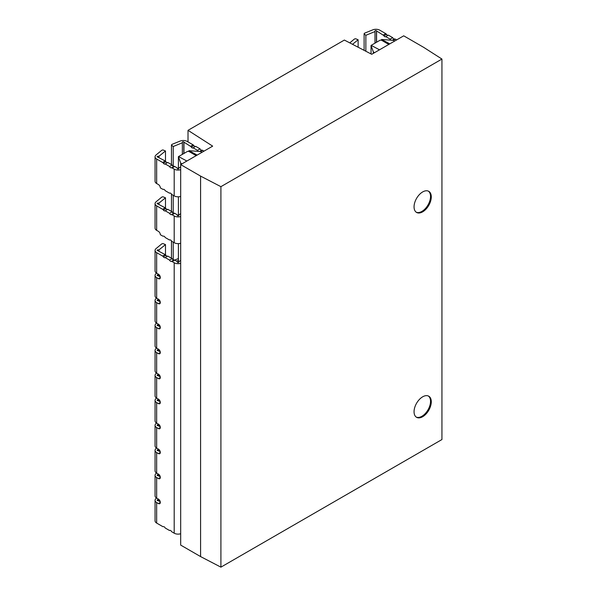 <?xml version="1.0" encoding="UTF-8"?>
<svg xmlns="http://www.w3.org/2000/svg" width="597" height="597" viewBox="0 0 597 597"><rect width="100%" height="100%" fill="white"/><g stroke="black" fill="none" stroke-linecap="round" stroke-linejoin="round"><path stroke-width="0.9" d="M422.669 211.838A12.186 7.037 120 0 0 430.631 201.099A12.186 7.037 120 0 0 428.765 191.331A12.186 7.037 120 0 0 422.669 191.935A12.186 7.037 120 0 0 414.714 202.674A12.186 7.037 120 0 0 416.579 212.442A12.186 7.037 120 0 0 422.669 211.838M416.206 212.204A12.186 7.037 120 0 0 421.915 211.398A12.186 7.037 120 0 0 429.765 201.01A12.186 7.037 120 0 0 428.37 191.137M422.669 416.713A12.186 7.037 120 0 0 430.631 405.975A12.186 7.037 120 0 0 428.765 396.207A12.186 7.037 120 0 0 422.669 396.811A12.186 7.037 120 0 0 414.714 407.55A12.186 7.037 120 0 0 416.579 417.318A12.186 7.037 120 0 0 422.669 416.713M416.206 417.079A12.186 7.037 120 0 0 421.915 416.273A12.186 7.037 120 0 0 429.765 405.885A12.186 7.037 120 0 0 428.37 396.012M157.899 203.092A0.731 0.418 0 0 0 157.795 203.928L165.182 207.801L162.608 209.286L156.66 205.853A5.463 3.157 180 0 1 155.063 203.622A5.463 3.157 180 0 1 156.048 201.816L161.593 197.249A1.821 1.052 180 0 1 163.026 196.801L165.488 197.816L159.003 203.077L157.899 203.092L157.899 203.935M157.899 156.265A0.731 0.418 0 0 0 157.795 157.101L165.182 160.974L162.608 162.459L156.66 159.026A5.463 3.157 180 0 1 155.063 156.795A5.463 3.157 180 0 1 156.048 154.989L161.593 150.422A1.821 1.052 180 0 1 163.026 149.974L165.488 150.981L159.003 156.25L157.899 156.265L157.899 157.108M390.931 40.186A1.821 1.052 60 0 1 390.117 39.133L392.692 37.648L388.311 35.119L385.737 36.611A1.821 1.052 60 0 1 385.617 36.701A1.821 1.052 60 0 1 383.931 35.865A1.821 1.052 -120 0 0 383.162 35.119L376.453 30.857A0.731 0.418 0 0 0 375.006 30.917L374.991 31.551L365.864 35.298L364.11 33.872A1.821 1.052 180 0 1 364.64 33.163A1.821 1.052 180 0 1 364.886 33.051L372.797 29.85A5.463 3.157 180 0 1 379.796 30.201L385.737 33.633A1.821 1.052 60 0 1 386.513 34.38A1.821 1.052 -120 0 0 388.057 35.268M364.11 33.872L364.11 50.335M171.473 194.1L171.473 211.435M198.301 151.399A1.821 1.052 60 0 1 197.48 150.354L200.055 148.862L195.682 146.34L193.1 147.825A1.821 1.052 60 0 1 192.98 147.914A1.821 1.052 60 0 1 191.301 147.078A1.821 1.052 -120 0 0 190.525 146.34L183.816 142.071A0.731 0.418 0 0 0 182.369 142.131L182.354 142.773L173.227 146.519L171.473 145.093A1.821 1.052 180 0 1 172.011 144.384A1.821 1.052 180 0 1 172.249 144.265L180.167 141.064A5.463 3.157 180 0 1 187.16 141.422L193.1 144.847A1.821 1.052 60 0 1 193.876 145.593A1.821 1.052 -120 0 0 195.42 146.489M171.473 145.093L171.473 164.608M160.324 477.436A2.724 1.575 -120 0 0 158.399 474.1L156.66 473.1L156.66 452.556L158.399 453.556A2.724 1.575 -120 0 0 159.757 453.69A2.724 1.575 -120 0 0 160.324 452.444A2.724 1.575 -120 0 0 158.399 449.108L156.66 448.108L156.66 427.571L158.399 428.571A2.724 1.575 -120 0 0 159.757 428.706A2.724 1.575 -120 0 0 160.324 427.459A2.724 1.575 -120 0 0 158.399 424.124L156.66 423.116L156.66 402.579L158.399 403.579A2.724 1.575 -120 0 0 159.757 403.714A2.724 1.575 -120 0 0 160.324 402.468A2.724 1.575 -120 0 0 158.399 399.132L156.66 398.132L156.66 377.588L158.399 378.588A2.724 1.575 -120 0 0 159.757 378.722A2.724 1.575 -120 0 0 160.324 377.476A2.724 1.575 -120 0 0 158.399 374.14L156.66 373.14L156.66 352.603L158.399 353.603A2.724 1.575 -120 0 0 159.757 353.737A2.724 1.575 -120 0 0 160.175 351.551A2.724 1.575 -120 0 0 158.399 349.155L156.66 348.148L156.66 327.611L158.399 328.611A2.724 1.575 -120 0 0 159.757 328.746A2.724 1.575 -120 0 0 160.324 327.499A2.724 1.575 -120 0 0 158.399 324.164L156.66 323.164L156.66 302.619L158.399 303.619A2.724 1.575 -120 0 0 159.757 303.754A2.724 1.575 -120 0 0 160.324 302.507A2.724 1.575 -120 0 0 158.399 299.172L156.66 298.172L156.66 277.635L158.399 278.635A2.724 1.575 -120 0 0 159.757 278.769A2.724 1.575 -120 0 0 160.324 277.523A2.724 1.575 -120 0 0 158.399 274.187L156.66 273.18L156.66 252.643L162.608 256.076A1.821 1.052 60 0 1 163.377 256.814A1.821 1.052 -120 0 0 165.063 257.65A1.821 1.052 -120 0 0 165.182 257.561L169.555 260.091A1.821 1.052 -120 0 0 171.361 261.426A1.821 1.052 60 0 1 172.137 261.576L174.197 262.762L174.197 533.196L172.137 532.009A1.821 1.052 60 0 1 171.361 531.263A1.821 1.052 -120 0 0 169.682 530.434A1.821 1.052 -120 0 0 169.555 530.524L165.182 527.994A1.821 1.052 -120 0 0 163.377 526.658A1.821 1.052 60 0 1 162.608 526.509L156.66 523.076L156.66 502.54L158.399 503.54A2.724 1.575 -120 0 0 159.757 503.674A2.724 1.575 -120 0 0 160.175 501.487A2.724 1.575 -120 0 0 158.399 499.092L156.66 498.085L156.66 477.548L158.399 478.548A2.724 1.575 -120 0 0 159.757 478.682A2.724 1.575 -120 0 0 160.324 477.436L158.399 478.548M159.115 499.667L157.899 499.771A0.731 0.418 0 0 0 157.795 500.607L160.212 501.614M159.115 474.675L157.899 474.779A0.731 0.418 0 0 0 157.795 475.615L160.212 476.622M159.115 449.69L157.899 449.795A0.731 0.418 0 0 0 157.795 450.631L160.212 451.631M159.115 424.698L157.899 424.803A0.731 0.418 0 0 0 157.795 425.639L160.212 426.646M159.115 399.714L157.899 399.811A0.731 0.418 0 0 0 157.795 400.647L160.212 401.654M159.115 374.722L157.899 374.826A0.731 0.418 0 0 0 157.795 375.662L160.212 376.662M159.115 349.73L157.899 349.835A0.731 0.418 0 0 0 157.795 350.67L160.212 351.678M159.115 324.746L157.899 324.85A0.731 0.418 0 0 0 157.795 325.686L160.212 326.686M159.115 299.754L157.899 299.858A0.731 0.418 0 0 0 157.795 300.694L160.212 301.694M159.115 274.762L157.899 274.866A0.731 0.418 0 0 0 157.795 275.702L160.212 276.709M156.66 252.643A5.463 3.157 180 0 1 155.063 250.412A5.463 3.157 180 0 1 156.048 248.606L161.593 244.039A1.821 1.052 180 0 1 163.026 243.591L165.488 244.598L159.003 249.867L157.899 249.882A0.731 0.418 0 0 0 157.795 250.718L165.182 254.591L162.608 256.076M188.018 130.333L212.666 146.138L180.675 164.608L180.675 545.091L200.585 556.583L220.912 567.15L441.937 439.541L441.937 59.058L423.631 47.327L403.721 35.827L371.73 54.297L344.357 40.066L188.018 130.333L188.018 141.914M180.675 164.608L200.585 176.1L200.585 556.583M200.585 176.1L220.912 186.667L220.912 567.15M220.912 186.667L441.937 59.058M371.043 53.939L371.043 45.432L373.349 51.932L373.349 53.364M394.699 41.036L393.371 40.372L381.58 39.454L381.58 40.26L380.237 40.126L371.043 45.432M374.595 52.648L373.349 51.932M381.58 39.454L389.796 43.872M379.498 49.82L371.274 45.402M381.58 40.26L388.811 44.439M178.406 262.561L178.406 243.628M178.406 215.771L178.406 196.801M178.406 168.944L178.406 156.653L180.719 163.145L180.719 164.578M202.07 152.257L200.734 151.586L188.943 150.668L188.943 151.474L187.607 151.34L178.406 156.653M180.675 534.442L180.488 533.793M181.958 163.862L180.719 163.145M188.943 150.668L197.167 155.086M186.861 161.033L178.645 156.615M188.943 151.474L196.182 155.653M155.063 250.412L155.063 270.956A5.463 3.157 0 0 0 156.66 273.18M156.66 277.635A5.463 3.157 180 0 1 155.063 275.404L155.063 295.94A5.463 3.157 0 0 0 156.66 298.172M155.063 275.404A5.463 3.157 180 0 1 156.048 273.59L156.593 273.142M156.66 302.619A5.463 3.157 180 0 1 155.063 300.388L155.063 320.932A5.463 3.157 0 0 0 156.66 323.164M155.063 300.388A5.463 3.157 180 0 1 156.048 298.582L156.593 298.134M156.66 327.611A5.463 3.157 180 0 1 155.063 325.38L155.063 345.924A5.463 3.157 0 0 0 156.66 348.148M155.063 325.38A5.463 3.157 180 0 1 156.048 323.574L156.593 323.119M156.66 352.603A5.463 3.157 180 0 1 155.063 350.372L155.063 370.909A5.463 3.157 0 0 0 156.66 373.14M155.063 350.372A5.463 3.157 180 0 1 156.048 348.558L156.593 348.111M156.66 377.588A5.463 3.157 180 0 1 155.063 375.356L155.063 395.901A5.463 3.157 0 0 0 156.66 398.132M155.063 375.356A5.463 3.157 180 0 1 156.048 373.55L156.593 373.103M156.66 402.579A5.463 3.157 180 0 1 155.063 400.348L155.063 420.892A5.463 3.157 0 0 0 156.66 423.116M155.063 400.348A5.463 3.157 180 0 1 156.048 398.542L156.593 398.087M156.66 427.571A5.463 3.157 180 0 1 155.063 425.34L155.063 445.877A5.463 3.157 0 0 0 156.66 448.108M155.063 425.34A5.463 3.157 180 0 1 156.048 423.527L156.593 423.079M156.66 452.556A5.463 3.157 180 0 1 155.063 450.325L155.063 470.869A5.463 3.157 0 0 0 156.66 473.1M155.063 450.325A5.463 3.157 180 0 1 156.048 448.519L156.593 448.071M156.66 477.548A5.463 3.157 180 0 1 155.063 475.316L155.063 495.861A5.463 3.157 0 0 0 156.66 498.085M155.063 475.316A5.463 3.157 180 0 1 156.048 473.511L156.593 473.055M156.66 502.54A5.463 3.157 180 0 1 155.063 500.308L155.063 520.845A5.463 3.157 0 0 0 156.66 523.076M155.063 500.308A5.463 3.157 180 0 1 156.048 498.495L156.593 498.047M174.197 533.196A5.463 3.157 0 0 0 180.675 533.74M180.675 263.299A5.463 3.157 180 0 1 174.197 262.762M165.488 254.807L165.488 244.598M180.675 260.508L178.884 261.546L178.787 262.225A0.731 0.418 180 0 1 177.331 262.225L177.227 261.546L174.712 260.091A1.821 1.052 -120 0 0 173.936 259.941A1.821 1.052 60 0 1 172.137 258.598L169.555 260.091M159.003 251.024L159.003 249.867M159.003 276.008L159.003 274.859M159.003 301L159.003 299.843M159.003 325.992L159.003 324.835M159.003 350.976L159.003 349.827M159.003 375.968L159.003 374.812M159.003 400.953L159.003 399.803M159.003 425.945L159.003 424.795M159.003 450.936L159.003 449.78M159.003 475.921L159.003 474.772M159.003 500.913L159.003 499.764M172.137 258.598L167.757 256.076L165.182 257.561M167.496 256.225A1.821 1.052 60 0 1 165.951 255.329A1.821 1.052 -120 0 0 165.182 254.591M174.69 260.076L178.406 258.546M176.533 261.143L178.406 260.382M173.227 242.151L173.227 259.829M171.473 240.927L171.473 258.217M200.055 148.862A1.821 1.052 -120 0 0 201.861 150.205A1.821 1.052 60 0 1 202.629 150.354L203.995 151.138M173.227 146.519L173.227 166.212M182.354 142.773L182.354 154.369M197.48 150.354L193.1 147.825M183.951 142.541L183.951 153.451M173.227 195.323L173.227 213.039M392.692 37.648A1.821 1.052 -120 0 0 394.49 38.984A1.821 1.052 60 0 1 395.266 39.133L396.632 39.924M365.864 35.298L365.864 51.245M374.991 31.551L374.991 43.156M390.117 39.133L385.737 36.611M376.58 31.32L376.58 42.238M167.496 162.608A1.821 1.052 60 0 1 165.951 161.712A1.821 1.052 -120 0 0 165.182 160.974M180.675 166.891L178.884 167.929L178.787 168.615A0.731 0.418 180 0 1 177.331 168.615L177.227 167.929L174.712 166.473A1.821 1.052 -120 0 0 173.936 166.324A1.821 1.052 60 0 1 172.137 164.988L167.757 162.459L165.182 163.944A1.821 1.052 60 0 1 165.063 164.033A1.821 1.052 60 0 1 163.377 163.205A1.821 1.052 -120 0 0 162.608 162.459M169.817 193.055L169.555 193.204A1.821 1.052 60 0 1 169.682 193.115A1.821 1.052 60 0 1 171.361 193.95A1.821 1.052 -120 0 0 172.137 194.689L174.197 195.883A5.463 3.157 0 0 0 180.675 196.42M155.063 156.795L155.063 181.301A5.463 3.157 0 0 0 156.66 183.533L158.392 184.525A2.731 1.575 60 0 1 160.324 187.876L162.608 189.189A1.821 1.052 -120 0 0 163.377 189.339A1.821 1.052 60 0 1 165.182 190.674L169.555 193.204M180.675 169.69A5.463 3.157 180 0 1 174.197 169.145L172.137 167.958A1.821 1.052 -120 0 0 171.361 167.809A1.821 1.052 60 0 1 169.555 166.473L172.137 164.988M169.555 166.473L165.182 163.944M159.003 157.407L159.003 156.25M165.488 161.19L165.488 150.981M349.767 42.88L354.222 39.201A1.821 1.052 180 0 1 355.655 38.753L358.125 39.768L352.528 44.312M358.125 47.223L358.125 39.768M167.496 209.435A1.821 1.052 60 0 1 165.951 208.54A1.821 1.052 -120 0 0 165.182 207.801M180.675 213.726L178.884 214.756L178.787 215.442A0.731 0.418 180 0 1 177.331 215.442L177.227 214.756L174.712 213.301A1.821 1.052 -120 0 0 173.936 213.151A1.821 1.052 60 0 1 172.137 211.816L167.757 209.286L165.182 210.771A1.821 1.052 60 0 1 165.063 210.86A1.821 1.052 60 0 1 163.377 210.032A1.821 1.052 -120 0 0 162.608 209.286M169.817 239.882L169.555 240.031A1.821 1.052 60 0 1 169.682 239.942A1.821 1.052 60 0 1 171.361 240.778A1.821 1.052 -120 0 0 172.137 241.524L174.197 242.71A5.463 3.157 0 0 0 180.675 243.248M155.063 203.622L155.063 228.129A5.463 3.157 0 0 0 156.66 230.36L158.392 231.352A2.731 1.575 60 0 1 160.324 234.703L162.608 236.016A1.821 1.052 -120 0 0 163.377 236.166A1.821 1.052 60 0 1 165.182 237.509L169.555 240.031M180.675 216.517A5.463 3.157 180 0 1 174.197 215.98L172.137 214.786A1.821 1.052 -120 0 0 171.361 214.636A1.821 1.052 60 0 1 169.555 213.301L172.137 211.816M169.555 213.301L165.182 210.771M159.003 204.234L159.003 203.077M165.488 208.025L165.488 197.816M157.899 499.771L157.899 500.614M157.899 474.779L157.899 475.63M157.899 449.795L157.899 450.638M157.899 424.803L157.899 425.646M157.899 399.811L157.899 400.662M157.899 374.826L157.899 375.67M157.899 349.835L157.899 350.678M157.899 324.85L157.899 325.693M157.899 299.858L157.899 300.701M157.899 274.866L157.899 275.71M157.899 249.882L157.899 250.725M172.137 261.576L174.712 260.091M173.936 259.941L171.361 261.426M163.377 256.814L165.951 255.329M160.324 277.523L158.399 278.635M160.324 302.507L158.399 303.619M160.324 327.499L158.399 328.611M160.324 352.491L158.399 353.603M160.324 377.476L158.399 378.588M160.324 402.468L158.399 403.579M160.324 427.459L158.399 428.571M160.324 452.444L158.399 453.556M160.324 502.428L158.399 503.54M182.369 154.362L182.369 142.131M183.816 142.071L183.816 153.526M200.517 151.571L202.629 150.354M201.861 150.205L199.607 151.504M191.301 147.078L193.876 145.593M193.1 144.847L190.525 146.34M375.006 43.141L375.006 30.917M376.453 30.857L376.453 42.305M393.154 40.357L395.266 39.133M394.49 38.984L392.244 40.283M383.931 35.865L386.513 34.38M385.737 33.633L383.162 35.119M163.377 163.205L165.951 161.712M173.936 166.324L171.361 167.809M172.137 167.958L174.712 166.473M174.197 169.145L174.197 195.883M156.66 159.026L156.66 183.533M163.377 210.032L165.951 208.54M173.936 213.151L171.361 214.636M172.137 214.786L174.712 213.301M174.197 215.98L174.197 242.71M156.66 205.853L156.66 230.36"/></g></svg>
